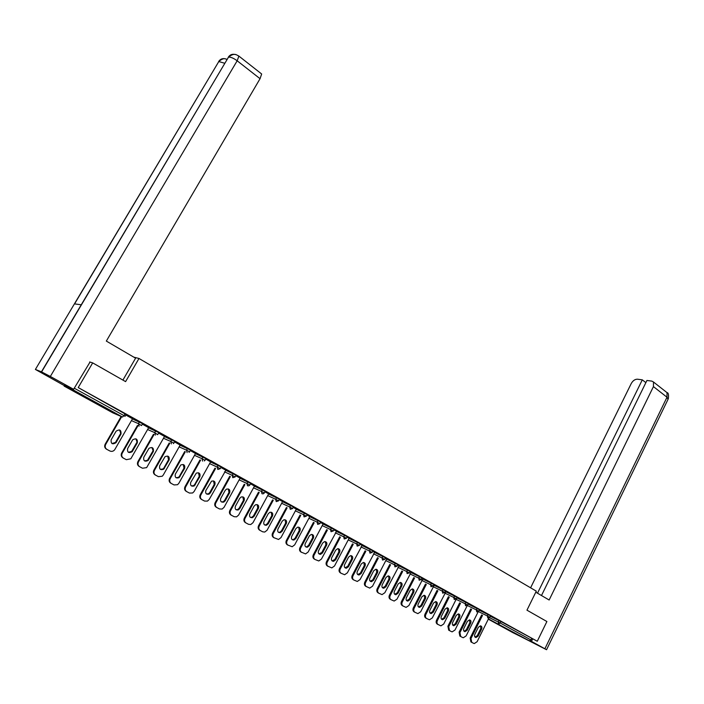 <?xml version="1.0" encoding="UTF-8"?>
<svg xmlns="http://www.w3.org/2000/svg" width="704" height="704" viewBox="0 0 704 704"><rect width="100%" height="100%" fill="white"/><g stroke="black" fill="none" stroke-linecap="round" stroke-linejoin="round"><path stroke-width="1.06" d="M83.019 396.22L93.922 401.914L87.982 398.314L77.009 392.594L83.019 396.22M506.167 628.778L517.458 634.612L506.167 628.778M89.646 361.953L92.682 362.886L125.594 381.621L138.987 358.468L133.786 357.139M138.987 358.468L536.307 591.149L526.962 610.174L546.894 621.526L537.275 641.265L500.922 621.526L500.192 622.987L530.922 639.927L531.626 638.484M530.922 639.927L529.364 640.825L512.758 632.597M92.682 362.886L78.214 387.57L537.275 641.265M64.126 385.378L64.126 386.091L72.723 389.655L73.436 389.206M74.246 388.203L124.001 415.624L125.013 413.873L78.214 387.57M125.013 413.873L126.078 414.533L125.092 416.258M490.283 616.264L500.922 621.526M132.414 418.915L142.604 423.658L141.627 425.374M148.57 427.821L158.849 432.626L157.881 434.333M164.463 436.577L174.812 441.443L173.862 443.133M180.083 445.183L190.511 450.12L189.57 451.792M195.439 453.658L205.946 458.638L205.014 460.31L201.995 458.682L202.946 456.993M210.549 461.982L221.126 467.025L220.211 468.679M225.412 470.175L236.06 475.27L235.154 476.916M240.038 478.245L250.747 483.384L249.85 485.021M254.426 486.182L265.206 491.366L264.317 492.994M268.585 493.988L279.426 499.224L278.546 500.834M282.524 501.679L293.418 506.95L292.556 508.552M296.243 509.238L307.19 514.562L306.337 516.155L303.565 514.668L304.427 513.049M309.751 516.692L320.751 522.051L319.906 523.635M323.057 524.031L334.101 529.417L333.265 530.992L330.554 529.54L331.399 527.947M336.151 531.256L347.239 536.677L346.421 538.243L343.737 536.809L344.573 535.225M349.052 538.366L360.184 543.831L359.374 545.38M361.75 545.38L372.935 550.871L372.126 552.411L369.494 551.003L370.313 549.437M374.264 552.279L385.484 557.806L384.692 559.337M386.593 559.082L397.857 564.634L397.065 566.157M398.746 565.787L410.036 571.358L409.262 572.88L406.71 571.516L407.493 569.976M410.714 572.387L422.039 577.993L421.274 579.498M422.506 578.899L433.866 584.522L433.11 586.027L430.602 584.681L431.376 583.167M434.139 585.314L445.526 590.964L444.77 592.451L442.297 591.122L443.054 589.618M445.597 591.642L457.019 597.309L456.271 598.787L453.816 597.476L454.564 595.98M456.896 597.872L468.345 603.566L467.606 605.035L465.168 603.733L465.916 602.246M468.098 604.05L479.503 609.734L478.773 611.195L476.362 609.902L477.101 608.423M479.274 610.201L490.512 615.806L489.79 617.267M426.642 618.499L425.823 618.059C424.556 617.179 424.292 615.85 425.022 614.073L425.832 614.513C425.102 616.282 425.374 617.61 426.642 618.499L429.466 619.793L432.282 617.936L445.931 591.721L445.315 591.386M434.166 585.253L433.655 584.945M403.102 606.056L402.31 605.625C401.007 604.718 400.726 603.363 401.465 601.568L402.257 601.99C401.518 603.794 401.799 605.141 403.102 606.056L406.094 607.394L408.901 605.519L422.849 578.978L421.828 578.415M391.072 599.694L390.289 599.271C388.969 598.347 388.678 596.983 389.426 595.179L390.218 595.593C389.462 597.406 389.752 598.77 391.072 599.694L394.152 601.049L396.959 599.174L411.057 572.475L409.816 571.789M378.866 593.234L378.092 592.821C376.746 591.888 376.455 590.506 377.221 588.694L377.995 589.107C377.23 590.929 377.529 592.302 378.866 593.234L382.043 594.616L384.833 592.733L399.098 565.866L397.637 565.057M386.637 559.011L385.264 558.228M353.91 580.034L353.153 579.63C351.771 578.67 351.463 577.271 352.238 575.423L352.994 575.828C352.22 577.676 352.519 579.075 353.91 580.034L357.289 581.46L360.043 579.568L374.634 552.358L372.706 551.302M341.141 573.285L340.402 572.88C338.994 571.912 338.677 570.504 339.469 568.638L340.208 569.043C339.425 570.9 339.733 572.317 341.141 573.285L344.634 574.737L347.362 572.836L362.129 545.459L359.955 544.262M349.087 538.287L347.01 537.117M315.022 559.478L314.301 559.082C312.849 558.087 312.532 556.644 313.333 554.761L314.054 555.148C313.245 557.031 313.57 558.474 315.022 559.478L318.78 560.965L321.429 559.064L336.538 531.335L333.872 529.857M323.101 523.943L320.514 522.491M309.804 516.604L306.953 515.002M296.296 509.15L293.181 507.399M282.577 501.574L279.18 499.664M268.646 493.882L264.959 491.814M254.487 486.068L250.501 483.833M240.099 478.13L235.814 475.728M201.995 499.699L201.379 499.365C199.734 498.247 199.346 496.69 200.226 494.701L200.834 495.026C199.954 497.024 200.341 498.582 201.995 499.699L204.591 501.072L207.469 501.098L209.202 499.47L225.878 470.237L220.88 467.482M210.619 461.859L205.691 459.096M171.38 483.507L170.799 483.19C169.092 482.046 168.696 480.454 169.594 478.43L170.166 478.738C169.268 480.762 169.673 482.354 171.38 483.507L174.064 484.933L177.531 484.713L178.825 483.331L195.536 453.49L195.923 453.702L190.256 450.578M180.154 445.051L174.548 441.91M164.542 436.427L158.585 433.092M148.658 427.671L142.34 424.125M132.51 418.757L125.814 414.999M488.875 618.015L477.092 641.731L474.302 643.553L473.634 643.35L470.897 641.898L470.149 638.044L481.659 614.953M470.149 638.044L470.994 638.493L482.522 615.358M470.994 638.493L471.733 642.347M481.633 629.033C482.249 627.29 481.853 626.226 480.462 625.838L478.359 627.264L474.83 634.357C474.214 636.073 474.593 637.138 475.957 637.542L478.113 636.117L481.633 629.033L480.788 628.593L480.568 625.847M475.024 637.085L477.268 635.668L480.788 628.593M478.148 611.829L466.118 635.906L463.329 637.736L462.625 637.525L459.862 636.064L459.105 632.174L470.747 608.934M459.105 632.174L459.941 632.623L471.592 609.347M459.941 632.623L460.698 636.513M470.712 623.128C471.337 621.359 470.932 620.286 469.498 619.907L467.394 621.333L463.822 628.47C463.206 630.212 463.593 631.286 464.992 631.69L467.157 630.256L470.712 623.128L469.867 622.697L469.638 619.916M464.033 631.233L466.312 629.816L469.867 622.697M467.35 605.387L455.004 630.001L452.197 631.84L451.458 631.62L448.677 630.15L447.902 626.226L459.668 602.844M447.902 626.226L448.73 626.674L460.513 603.249M448.73 626.674L449.504 630.59M459.642 617.135C460.266 615.34 459.844 614.258 458.383 613.888L456.271 615.314L452.663 622.503C452.038 624.263 452.443 625.346 453.869 625.75L456.042 624.307L459.642 617.135L458.806 616.704L458.55 613.906M452.883 625.284L455.206 623.867L458.806 616.704M456.931 597.793L443.722 624.008L440.915 625.856L437.334 624.149C436.084 623.278 435.82 621.958 436.542 620.198L448.439 596.658M436.542 620.198L437.36 620.638L449.266 597.071M437.36 620.638C436.638 622.398 436.902 623.718 438.152 624.589M448.404 611.063C449.038 609.242 448.606 608.142 447.102 607.781L444.99 609.215L441.338 616.44C440.704 618.235 441.126 619.326 442.596 619.722L444.77 618.279L448.404 611.063L447.577 610.641L447.313 607.798M441.584 619.265L443.942 617.848L447.577 610.641M425.832 614.513L437.87 590.797M437.008 604.903C437.65 603.046 437.202 601.946 435.653 601.586L433.55 603.029L429.854 610.298C429.211 612.119 429.651 613.228 431.165 613.606L433.33 612.163L437.008 604.903L436.19 604.481L435.908 601.612M425.022 614.073L437.043 590.392M430.109 613.149L432.511 611.732L436.19 604.481M434.174 585.235L420.675 611.776L417.868 613.633L414.154 611.89C412.87 610.993 412.597 609.655 413.327 607.869L425.489 584.038M413.327 607.869L414.128 608.3L426.307 584.434M414.128 608.3C413.398 610.086 413.67 611.424 414.955 612.322M425.454 598.646C426.096 596.763 425.63 595.646 424.037 595.302L421.934 596.746L418.202 604.067C417.56 605.924 418.009 607.033 419.566 607.411L421.731 605.95L425.454 598.646L424.635 598.233L424.336 595.329M418.475 606.954L420.922 605.528L424.635 598.233M535.788 592.196L549.146 600.01L653.435 386.61L653.497 382.008L651.851 381.119L646.932 380.459L541.482 595.531M530.244 640.71L546.55 649.722L521.4 636.882M645.867 382.633L642.294 379.843L637.472 379.201C634.999 379.183 632.922 380.618 631.25 383.522L530.596 587.805M642.294 379.843L537.504 593.199M531.494 641.335L532.638 638.986M122.901 380.09L135.59 358.186L106.33 341.079L260.049 78.698L237.169 60.79L50.336 376.464L73.612 389.277L90.024 362.067M50.336 376.464L41.43 371.835L81.25 304.779L74.422 303.873L35.394 369.442L41.43 371.835M35.394 369.442L63.272 385.026L73.612 389.277M261.254 73.674L261.659 73.99L260.049 78.698M224.682 63.237L218.645 61.512C220.387 58.934 222.79 58.071 225.852 58.934M238.48 55.792L238.885 56.091L237.169 60.79C233.543 58.133 230.657 56.918 228.492 57.156L228.246 57.244C230.014 54.613 232.452 53.733 235.558 54.595M402.257 601.99L414.568 577.975M413.723 592.31C414.383 590.392 413.89 589.266 412.254 588.931L410.159 590.374L406.384 597.74C405.733 599.632 406.199 600.758 407.801 601.119L409.966 599.658L413.723 592.31L412.922 591.897L412.606 588.958M401.465 601.568L413.767 577.588M406.674 600.662L409.165 599.236L412.922 591.897M390.218 595.593L402.662 571.428M401.826 585.869C402.486 583.915 401.975 582.78 400.286 582.463L398.209 583.915L394.39 591.325C393.73 593.252 394.222 594.387 395.868 594.739L398.024 593.27L401.826 585.869L401.034 585.473L400.69 582.498M389.426 595.179L401.87 571.041M394.698 594.273L397.232 592.856L401.034 585.473M377.995 589.107L390.579 564.775M389.752 579.348C390.421 577.35 389.884 576.198 388.15 575.898L386.082 577.359L382.219 584.813C381.55 586.775 382.061 587.919 383.759 588.254L385.906 586.784L389.752 579.348L388.969 578.943L388.608 575.942M377.221 588.694L389.796 564.397M382.545 587.796L385.123 586.379L388.969 578.943M386.646 558.994L372.53 586.203L369.75 588.095L365.719 586.274C364.355 585.332 364.056 583.942 364.822 582.111L377.546 557.656M364.822 582.111L365.587 582.516L378.321 558.034M365.587 582.516C364.822 584.346 365.112 585.737 366.485 586.687M377.494 572.722C378.18 570.68 377.617 569.518 375.822 569.246L373.771 570.706L369.864 578.204C369.186 580.21 369.723 581.363 371.474 581.68L373.613 580.21L377.494 572.722L376.719 572.326L376.35 569.281M370.216 581.222L372.838 579.806L376.719 572.326M352.994 575.828L365.878 551.179M365.059 565.99C365.746 563.904 365.165 562.742 363.299 562.487L361.275 563.948L357.333 571.498C356.646 573.54 357.201 574.71 359.014 575.01L361.126 573.531L365.059 565.99L364.294 565.602L363.898 562.531M352.238 575.423L365.112 550.81M357.694 574.552L360.369 573.135L364.294 565.602M340.208 569.043L353.25 544.227M352.44 559.17C353.126 557.031 352.519 555.852 350.592 555.632L348.594 557.093L344.599 564.687C343.904 566.782 344.494 567.961 346.368 568.234L348.454 566.755L352.44 559.17L351.683 558.782L351.261 555.667M339.469 568.638L352.484 543.866M344.986 567.776L347.706 566.359L351.683 558.782M349.105 538.27L334.488 566.007L331.804 567.899L327.448 566.034C326.022 565.057 325.706 563.622 326.498 561.757L339.671 536.818M326.498 561.757L327.228 562.144L340.419 537.17M327.228 562.144C326.436 564.018 326.753 565.444 328.187 566.43M339.618 552.235C340.322 550.044 339.671 548.856 337.682 548.671L335.72 550.123L331.681 557.779C330.977 559.918 331.602 561.106 333.538 561.352L335.597 559.874L339.618 552.235L338.87 551.857L338.439 548.706M332.086 560.903L334.858 559.486L338.87 551.857M314.054 555.148L327.404 530.006M326.603 545.195C327.316 542.951 326.63 541.754 324.562 541.605L322.643 543.057L318.56 550.757C317.847 552.957 318.507 554.154 320.522 554.356L322.538 552.886L326.603 545.195L325.873 544.826L325.406 541.64M313.333 554.761L326.665 529.654M318.982 553.916L321.807 552.508L325.873 544.826M323.11 523.917L308.158 552.015L305.571 553.907L300.951 552.024C299.482 551.012 299.147 549.56 299.957 547.659L313.456 522.386M299.957 547.659L300.67 548.038L314.178 522.729M300.67 548.038C299.86 549.938 300.186 551.39 301.664 552.402M313.394 538.05C314.107 535.744 313.386 534.538 311.238 534.433L309.373 535.876L305.237 543.629C304.524 545.89 305.21 547.096 307.305 547.254L309.276 545.785L313.394 538.05L312.673 537.689L312.189 534.459M305.686 546.832L306.592 546.885L308.554 545.415L312.673 537.689M309.813 516.578L294.677 544.861L292.16 546.744L287.39 544.852C285.894 543.831 285.56 542.362 286.378 540.452L300.045 515.002M286.378 540.452L287.074 540.822L300.749 515.337M287.074 540.822C286.255 542.731 286.59 544.201 288.094 545.23M299.974 530.798C300.696 528.414 299.93 527.199 297.695 527.155L295.891 528.59L291.702 536.386C290.981 538.718 291.711 539.933 293.894 540.047L295.803 538.586L299.974 530.798L299.262 530.438L298.751 527.173M292.178 539.625L293.19 539.678L295.099 538.217L299.262 530.438M296.314 509.124L280.993 537.592L278.555 539.466L273.618 537.566C272.105 536.527 271.753 535.049 272.58 533.122L286.414 507.505M272.58 533.122L273.266 533.491L287.118 507.83M273.266 533.491C272.439 535.418 272.782 536.897 274.305 537.935M286.343 523.424C287.065 520.969 286.264 519.746 283.932 519.772L282.198 521.18L277.957 529.038C277.235 531.441 278.01 532.664 280.28 532.708L282.128 531.265L286.343 523.424L285.648 523.081L285.111 519.772M278.45 532.312L279.585 532.347L281.433 530.904L285.648 523.081M282.594 501.556L267.089 530.209L264.757 532.057L262.742 531.828L259.635 530.174C258.086 529.118 257.734 527.622 258.57 525.686L272.58 499.884M258.57 525.686L259.239 526.038L273.258 500.201M259.239 526.038C258.403 527.982 258.755 529.478 260.304 530.534M272.501 515.944C273.222 513.392 272.369 512.169 269.931 512.274L268.286 513.665L264 521.567C263.27 524.049 264.088 525.281 266.464 525.254L268.224 523.829L272.501 515.944L271.814 515.601L271.251 512.248M264.51 524.885L265.786 524.902L267.546 523.477L271.814 515.601M268.655 493.856L252.965 522.711L250.747 524.524L248.556 524.322L245.414 522.65C243.848 521.585 243.487 520.071 244.332 518.126L258.518 492.14M244.332 518.126L244.992 518.47L259.186 492.457M244.992 518.47C244.138 520.423 244.499 521.937 246.074 523.01M258.438 508.332C259.151 505.692 258.245 504.469 255.702 504.671L254.153 506.018L249.814 513.982C249.084 516.56 249.964 517.792 252.437 517.678L254.109 516.278L258.438 508.332L257.761 507.998L257.171 504.61M250.351 517.334L251.777 517.326L253.449 515.935L257.761 507.998M254.505 486.042L238.612 515.09L236.535 516.859L234.133 516.692L230.974 515.02C229.381 513.929 229.011 512.406 229.865 510.444L244.235 484.273M229.865 510.444L230.507 510.787L244.886 484.581M230.507 510.787C229.654 512.75 230.023 514.281 231.616 515.363M244.147 500.606C244.86 497.86 243.883 496.637 241.226 496.945L239.791 498.256L235.4 506.264C234.678 508.948 235.611 510.18 238.207 509.969L239.765 508.605L244.147 500.606L243.487 500.28L242.871 496.848M235.963 509.661L237.556 509.626L239.114 508.27L243.487 500.28M240.117 478.104L224.03 507.346L222.112 509.054L219.481 508.948L216.295 507.25C214.676 506.15 214.298 504.61 215.169 502.63L229.715 476.282M215.169 502.63L215.794 502.964L230.358 476.573M215.794 502.964C214.922 504.953 215.301 506.493 216.929 507.593M229.618 492.756C230.322 489.887 229.284 488.673 226.503 489.113L225.201 490.362L220.748 498.432C220.035 501.23 221.038 502.454 223.758 502.11L225.192 500.808L229.618 492.756L228.985 492.439L228.334 488.963M221.346 501.864L223.124 501.785L224.55 500.474L228.985 492.439M200.834 495.026L215.591 468.442M214.861 484.774C215.547 481.774 214.438 480.577 211.534 481.175L205.867 490.468C205.163 493.398 206.237 494.613 209.088 494.12L210.373 492.879L214.861 484.774L214.236 484.466L213.558 480.946M200.226 494.701L214.966 468.151M206.483 493.944L208.472 493.794L209.757 492.562L214.236 484.466M210.637 461.824L194.137 491.471L192.614 492.985L189.455 493.064L186.217 491.348C184.536 490.213 184.149 488.638 185.038 486.631L199.971 459.897M185.038 486.631L185.627 486.948L200.578 460.17M185.627 486.948C184.738 488.963 185.134 490.53 186.815 491.665M199.866 476.661C200.517 473.51 199.329 472.331 196.293 473.123L190.731 482.372C190.054 485.443 191.206 486.64 194.19 485.971L199.866 476.661L199.25 476.362L198.537 472.798M191.374 485.892L193.591 485.654L194.709 484.51L199.25 476.362M170.166 478.738L185.319 451.766M184.615 468.415C185.222 465.106 183.955 463.954 180.796 464.957L175.34 474.135C174.706 477.374 175.947 478.553 179.062 477.664L184.615 468.415L184.017 468.125L183.269 464.508M169.594 478.43L184.73 451.502M176.018 477.708L178.482 477.356L179.423 476.326L184.017 468.125M180.18 445.016L163.249 475.068L162.219 476.256L158.418 476.652L155.126 474.901C153.393 473.739 152.979 472.129 153.894 470.096L169.233 442.957M153.894 470.096L154.449 470.395L169.805 443.221M154.449 470.395C153.534 472.437 153.947 474.038 155.69 475.209M169.11 460.029C169.664 456.544 168.309 455.435 165.026 456.685L159.702 465.766C159.113 469.181 160.442 470.325 163.698 469.19L169.11 460.029L168.529 459.747L167.746 456.086M160.406 469.383L163.126 468.89L163.874 468.01L168.529 459.747M164.56 436.392L146.652 467.614L142.507 468.239L139.19 466.47C137.421 465.291 136.998 463.672 137.922 461.613L153.472 434.271M137.922 461.613L138.468 461.903L154.035 434.526M138.468 461.903C137.544 463.962 137.966 465.582 139.726 466.77M153.34 451.502C153.833 447.832 152.381 446.767 148.993 448.298L143.792 457.257C143.264 460.865 144.69 461.956 148.069 460.539L153.34 451.502L151.958 447.524M144.531 460.918L147.514 460.258L152.786 451.229M148.685 427.627L130.812 458.788L126.324 459.686L122.98 457.899C121.185 456.694 120.754 455.057 121.686 452.989L137.447 425.445M121.686 452.989L122.206 453.27L137.993 425.682M122.206 453.27C121.273 455.338 121.704 456.984 123.499 458.19M137.306 442.834C137.702 438.97 136.162 437.958 132.686 439.798L127.609 448.598C127.178 452.408 128.691 453.446 132.176 451.713L137.306 442.834L135.907 438.812M128.383 452.311L131.639 451.431L136.761 442.57M132.537 418.713L114.69 449.759C113.326 451.361 111.725 451.766 109.868 450.974L106.489 449.178C104.658 447.955 104.218 446.301 105.169 444.215L121.158 416.451M105.169 444.215L105.662 444.488L121.678 416.68M105.662 444.488C104.72 446.574 105.16 448.228 106.99 449.451M120.991 434.016C121.29 429.942 119.662 429 116.116 431.182L111.153 439.798C110.827 443.819 112.438 444.787 115.993 442.702L120.991 434.016L119.574 429.95M111.954 443.546L115.474 442.438L120.472 433.761M529.364 640.825L488.435 618.895M488.303 619.159L512.802 632.614M489.482 617.663L500.192 622.987L498.634 623.92L498.274 621.984L499.004 620.523M64.126 386.091L112.763 412.817L122.514 417.041L72.723 389.655M122.514 417.041L124.001 415.624L125.039 416.328M478.456 611.609L487.397 615.982L487.766 617.945L489.782 617.276L487.397 615.982L488.127 614.513M467.306 605.475L476.362 609.902L476.74 611.882L478.773 611.204M456.157 599.342L465.168 603.733L465.555 605.722L467.597 605.053M444.849 593.111L453.816 597.476L454.203 599.482L456.262 598.805M433.382 586.802L442.297 591.122L442.693 593.155L444.77 592.469M421.749 580.395L430.602 584.681L431.015 586.731L433.101 586.036M409.939 573.892L418.739 578.142L419.522 576.62M397.962 567.301L406.71 571.516L407.132 573.593L409.253 572.898M385.81 560.604L394.486 564.775L395.287 563.235M373.472 553.81L382.087 557.946L382.897 556.389M360.941 546.92L369.494 551.003L369.952 553.142L372.117 552.429M348.234 539.915L356.717 543.954L357.544 542.388M335.324 532.814L343.737 536.809L344.212 538.982L346.412 538.261M322.221 525.598L330.554 529.54L331.038 531.74L333.256 531.01M308.906 518.276L317.161 522.157L318.023 520.555M295.39 510.831L303.565 514.668L304.066 516.903L306.328 516.173M281.662 503.272L289.749 507.047L290.629 505.419M267.714 495.598L275.713 499.312L276.602 497.675M253.537 487.802L261.448 491.454L262.346 489.799M239.14 479.873L246.946 483.454L247.861 481.8M224.506 471.821L232.214 475.341L233.13 473.669M209.634 463.637L217.228 467.078L218.161 465.397M194.506 455.321L201.995 458.682L202.585 461.085M179.133 446.864L186.507 450.146L187.466 448.439M163.504 438.258L170.764 441.47L171.732 439.745M147.602 429.519L154.739 432.634L155.725 430.91M131.437 420.622L138.442 423.65L139.436 421.907M419.162 580.21L421.265 579.515L418.739 578.142L419.162 580.21M394.926 566.878L397.056 566.174L394.486 564.775L394.926 566.878M382.527 560.058L384.683 559.354L382.087 557.946L382.527 560.058M357.174 546.119L359.366 545.398L356.717 543.954L357.174 546.119M317.662 524.383L319.898 523.653L317.161 522.157L317.662 524.383M290.268 509.309L292.538 508.578L289.749 507.047L290.268 509.309M276.241 501.6L278.538 500.861L275.713 499.312L276.241 501.6M261.985 493.759L263.287 493.812L264.308 493.011L261.448 491.454L261.985 493.759M247.5 485.786L248.908 485.804L249.841 485.047L246.946 483.454L247.5 485.786M232.778 477.69L235.136 476.942L232.214 475.341L232.778 477.69M217.809 469.454L220.194 468.706L217.228 467.078L217.809 469.454M187.114 452.575L186.507 450.146L189.552 451.818L189.05 452.355M171.38 443.916L170.764 441.47L173.844 443.159L173.466 443.599M155.373 435.116L154.739 432.634L157.608 434.676M139.084 426.158L138.442 423.65L141.469 425.586M478.113 636.117L477.268 635.668M467.157 630.256L466.312 629.816M456.042 624.307L455.206 623.867M444.77 618.279L443.942 617.848M433.33 612.163L432.511 611.732M421.731 605.95L420.922 605.528M544.905 648.718L667.005 397.232L653.435 386.61M546.577 649.678L668.052 399.291L667.005 397.232L667.022 392.638L666.186 391.978M227.7 58.494L81.25 304.779M74.422 303.873L218.117 62.691M409.966 599.658L409.165 599.236M398.024 593.27L397.232 592.856M385.906 586.784L385.123 586.379M373.613 580.21L372.838 579.806M361.126 573.531L360.369 573.135M348.454 566.755L347.706 566.359M335.597 559.874L334.858 559.486M322.538 552.886L321.807 552.508M309.276 545.785L308.554 545.415M295.803 538.586L295.099 538.217M282.128 531.265L281.433 530.904M268.224 523.829L267.546 523.477M254.109 516.278L253.449 515.935M239.765 508.605L239.114 508.27M225.192 500.808L224.55 500.474M210.373 492.879L209.757 492.562M195.316 484.827L194.709 484.51M180.004 476.634L179.423 476.326M164.437 468.31L163.874 468.01M148.614 459.835L148.06 459.554M132.519 451.229L131.982 450.947M116.142 442.464L115.623 442.2M204.38 460.944L205.005 460.337M475.957 637.542L475.112 637.094M464.992 631.69L464.156 631.242M453.869 625.75L453.042 625.31M442.596 619.722L441.769 619.282M431.165 613.606L430.346 613.175M419.566 607.411L418.757 606.98M653.497 382.008L667.022 392.638C668.386 392.709 668.809 394.768 668.307 398.807M41.598 371.906L228.492 57.156C234.687 51.999 237.054 55.458 238.885 56.091L261.659 73.99M74.58 303.89L218.856 61.442C224.145 57.138 225.042 59.162 227.04 59.268M407.801 601.119L407 600.697M395.868 594.739L395.076 594.317M383.759 588.254L382.976 587.849M371.474 581.68L370.709 581.275M359.014 575.01L358.257 574.605M346.368 568.234L345.62 567.838M333.538 561.352L332.798 560.956M320.522 554.356L319.792 553.978M307.305 547.254L306.592 546.885M293.894 540.047L293.19 539.678M280.28 532.708L279.585 532.347M266.464 525.254L265.786 524.902M252.437 517.678L251.777 517.326M238.207 509.969L237.556 509.626M223.758 502.11L223.124 501.785M209.088 494.12L208.472 493.794M194.19 485.971L193.591 485.654M179.062 477.664L178.482 477.356M163.698 469.19L163.126 468.89M148.069 460.539L147.514 460.258M132.176 451.713L131.639 451.431M115.993 442.702L115.474 442.438"/></g></svg>
